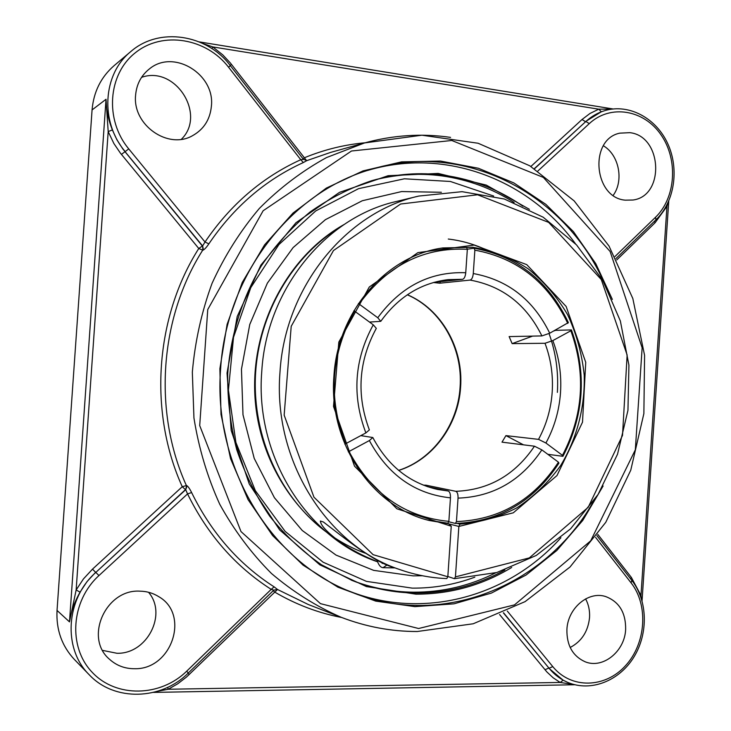 <?xml version="1.0" encoding="UTF-8"?>
<svg xmlns="http://www.w3.org/2000/svg" width="731" height="731" viewBox="0 0 731 731"><rect width="100%" height="100%" fill="white"/><g stroke="black" fill="none" stroke-linecap="round" stroke-linejoin="round"><path stroke-width="1.1" d="M593.28 501.749C545.883 586.262 440.153 630.113 349.007 591.096C269.766 559.654 212.822 465.428 220.625 368.771C226.126 275.322 290.755 192.545 369.859 169.747C464.423 139.923 565.301 193.998 604.117 282.787M612.359 299.436L595.783 263.663L573.415 231.59L545.847 204.342L513.838 182.924L478.348 168.249L440.491 161.058L401.584 161.862L363.024 170.899L326.337 188.095L293.03 213.032L264.567 244.885L242.244 282.486L227.103 324.345L219.885 368.707L221.009 414.367L230.557 458.648L248.056 499.62L272.608 535.576L303.027 565.109L337.905 587.176L375.716 601.11L414.897 606.639L453.933 603.833L491.406 593.088L526.073 575.032L556.821 550.489L582.744 520.445L603.121 485.987M575.471 243.779C529.116 179.762 445.618 147.105 367.766 170.405M346.987 590.237C422.152 621.112 508.474 596.861 560.915 537.733M504.883 569.97C477.16 585.385 447.399 593.069 415.628 593.024C394.027 592.795 372.911 588.638 352.269 580.524L321.576 564.825C302.296 551.402 285.017 535.211 269.739 516.232C255.877 495.883 244.876 473.706 236.734 449.684C230.411 424.967 227.405 399.702 227.716 373.906C230.548 335.328 242.144 298.221 261.314 265.874C275.368 245.305 291.632 227.332 310.127 211.953C329.608 198.293 350.25 187.83 372.061 180.594C396.047 173.841 420.042 172.068 444.055 175.276C472.783 179.333 499.063 189.631 522.893 206.169M529.408 209.322L486.261 185.08L438.171 173.43L388.115 175.705L339.513 192.344L295.954 222.736L260.876 265.097L237.219 316.486L227.03 373.066L231.188 430.422L249.28 484.068L279.69 529.948L319.822 564.835L366.405 586.573L415.957 594.175C450.351 594.166 482.259 585.266 511.673 567.475M157.211 691.38L168.231 689.251L167.609 687.378M567.631 682.343L563.162 680.205L560.193 682.452L574.155 684.572M654.4 221.31L655.086 222.763L666.964 206.361L666.416 205.904M641.288 598.342L640.968 595.445L666.964 206.361L667.695 203.41M630.515 578.714L631.365 577.435L640.968 595.445L640.393 595.792M612.331 109.047L598.735 109.184L601.366 111.761L604.793 110.628M211.935 48.602L212.776 46.93L202.807 43.458M121.447 154.405L198.777 248.494L202.359 246L124.992 151.701L121.447 154.405L120.268 152.925L113.89 143.532L108.188 131.58L112.364 129.944C108.215 119.372 106.105 109.147 106.032 99.279L108.188 131.58L76.143 589.972L80.063 592.128L87.044 581.574L95.633 572.291L92.49 569.157L83.471 578.897L76.143 589.972L69.491 621.88C70.944 611.984 74.471 602.07 80.063 592.128M499.575 614.515L546.879 671.953L553.166 677.801L560.193 682.452L168.231 689.251L177.779 683.768L186.524 677.025L277.533 589.488L274.125 586.856C238.827 564.177 211.323 532.744 191.613 492.548L187.547 493.909L185.711 489.697L186.588 485.503L182.257 486.709L92.49 569.157M112.364 129.944L116.905 139.758L122.762 148.868L202.615 245.963L203.181 248.631L202.642 250.267C159.513 318.259 152.98 411.781 186.341 485.439L186.643 487.138L185.711 489.697L95.816 572.419L185.464 489.633L182.257 486.709C148.42 412.11 155.045 317.336 198.777 248.494L202.898 250.23L202.615 245.963L205.018 242.007L128.738 148.877C104.597 119.948 107.804 74.151 135.454 52.659C162.757 30.729 206.334 38.213 228.556 67.215L230.338 65.635C207.047 34.302 159.093 26.663 130.767 51.59L114.091 65.662C100.969 77.093 93.632 91.85 92.069 109.933L106.032 99.279L69.491 621.88L57.036 610.431L92.069 109.933M57.036 610.431C56.04 629.702 61.87 646.103 74.525 659.618L89.292 674.832C114.475 701.797 161.478 700.143 188.269 673.032L186.725 671.149C160.628 696.881 116.275 698.105 92.216 672.328C67.745 646.944 70.98 600.873 98.968 575.553L187.547 493.909C207.54 534.617 235.419 566.434 271.201 589.369L274.125 586.856M570.171 647.483C581.602 641.462 588.053 631.502 589.542 617.613C589.944 610.778 588.638 604.537 585.604 598.89M613.208 195.332C624.073 180.566 619.038 154.908 603.386 145.771M181.379 139.274C206.709 114.749 175.422 65.214 141.558 77.349M102.632 650.398L116.914 653.267C147.095 654.263 167.591 614.186 148.521 592.274M413.106 575.873L422.399 575.745L413.116 575.873L373.651 570.363L335.995 555.076L302.25 530.496L274.417 497.729L254.224 458.428L242.984 414.76L241.458 369.219L249.755 324.482L267.354 283.162L293.113 247.581L325.414 219.656L362.311 200.733L401.675 191.549L441.378 192.28L401.666 191.559L362.302 200.742L325.414 219.665L293.113 247.59L267.354 283.171L249.764 324.491L241.458 369.228L242.994 414.76L254.233 458.428L274.427 497.729L302.259 530.496L336.004 555.076L373.651 570.363L413.116 575.873M202.898 250.23C204.406 249.609 206.389 247.48 208.856 243.862C233.865 206.983 265.362 179.881 303.328 162.556L306.737 160.656L330.586 152.413L364.595 142.929L326.483 157.585C302.077 170.999 279.662 187.986 259.258 208.536C240.353 230.905 224.627 255.823 212.072 283.308C201.592 311.872 195.013 341.487 192.335 372.152L193.943 417.968C198.759 448.194 207.348 476.941 219.711 504.189C234.03 530.149 251.281 553.239 271.448 573.47C292.967 591.763 316.185 606.355 341.112 617.266L341.112 617.266C365.902 626.778 391.176 631.52 416.953 631.483M191.613 492.548C189.676 488.619 188.004 486.27 186.588 485.503M303.328 162.556L300.77 159.714L303.456 159.367L307.038 160.564M228.556 67.215L300.77 159.714C262.301 177.231 230.384 204.662 205.018 242.007L208.856 243.862M277.533 589.488L273.805 590.136L271.201 589.369L186.725 671.149M139.785 591.151C146.794 591.26 153.172 593.133 158.91 596.761C190.234 614.625 171.639 669.934 134.385 668.719C124.837 668.71 116.585 665.603 109.641 659.389C83.855 637.98 105.767 589.031 139.785 591.151M566.909 629.482C567.804 608.064 588.455 590.767 605.643 596.551C619.194 601.714 625.855 612.669 625.645 629.418C624.804 651.44 602.792 669.24 585.047 661.738C572.684 656.063 566.635 645.309 566.909 629.482M211.396 106.169C210.089 119.546 203.785 129.396 192.481 135.719C168.103 149.892 132.366 125.001 135.601 95.204C136.578 84.138 141.247 75.33 149.59 68.769C173.877 48.73 215.133 74.37 211.396 106.169M625.325 200.166C593.736 197.845 588.811 139.274 619.806 133.152L629.848 132.667C662.368 136.085 665.055 196.063 632.955 200.02L625.325 200.166M553.952 330.924L555.615 330.348L571.441 329.919L570.856 330.768L552.828 340.591L545.006 343.278L512.139 343.625L532.597 336.114M426.31 486.252L426.036 485.192L455.788 491.305C457.387 492.018 458.136 494.293 458.035 498.131L456.446 521.578L455.413 523.442L448.651 521.733M455.413 523.442C499.218 521.651 533.721 501.548 558.923 463.152L558.447 462.193L541.854 449.885L534.462 446.202L501.996 442.154L505.925 435.612L538.528 439.358L545.92 443.023L562.468 455.358L562.943 456.318L547.802 454.298M523.515 444.841L505.925 435.612M562.943 456.318C584.133 415.482 586.966 373.349 571.441 329.919M358.418 303.539L377.753 317.738L380.76 321.338L369.557 322.069M344.849 444.156L365.875 432.907L369.365 429.919C356.253 394.932 358.565 361.077 376.31 328.365L373.267 324.82L353.95 310.675M467.301 249.216L474.09 248.211L474.867 250.157L473.277 273.54C472.856 277.351 471.797 279.534 470.124 280.083L439.779 283.199L440.409 281.636M360.849 435.63L372.819 437.531L369.356 440.565L348.312 451.877M428.01 520.152L447.838 523.213L448.871 521.34L450.46 497.848C450.561 493.992 449.812 491.716 448.24 491.004L427.745 486.755M512.139 343.625L509.132 336.589L541.899 335.922L549.721 333.217L568.38 322.59C548.588 281.024 517.155 256.234 474.09 248.211M433.419 282.522L439.779 283.199M426.036 485.192L423.386 485.156M558.447 462.193C533.593 500.022 499.593 519.814 456.446 521.578M570.856 330.768C586.143 373.568 583.347 415.098 562.468 455.358M345.553 443.927C327.853 398.093 330.887 353.795 354.654 311.013M474.867 250.157C517.283 258.052 548.259 282.477 567.786 323.422M434.269 282.285L462.613 279.306C464.276 278.749 465.318 276.565 465.748 272.736L467.337 249.308L466.57 247.352L441.478 248.147M359.186 303.913C387.64 265.271 423.688 247.069 467.337 249.308M448.871 521.34C405.266 517.283 372.006 494.046 349.08 451.621M485.183 249.353C473.414 243.99 461.115 240.554 448.277 239.037M344.073 224.518C287.329 256.389 250.157 327.132 255.046 398.176C259.87 469.238 305.823 531.757 365.317 553.212M341.386 226.354C292.674 255.503 258.6 313.361 255.475 375.277C252.478 437.202 280.667 498.14 326.254 531.958M455.431 576.887L454.399 578.687L496.797 572.51L536.234 555.459L570.573 528.851L598.104 494.43L617.531 454.198L627.956 410.347L628.925 365.162L620.363 320.991L602.627 280.147L576.494 244.858L543.188 217.217L504.353 199.015L462.074 191.677L418.808 196.054C346.083 212.237 284.88 286.972 279.973 372.353C272.791 460.512 327.095 545.819 400.314 569.751C415.528 575.032 431.025 577.974 446.787 578.577L447.82 576.768L373.084 554.655L313.946 497.19L284.158 415.153L291.203 326.318L333.437 250.578L400.606 204.022L477.553 194.784L548.67 222.388L601.302 279.571L627.134 354.992L622.51 435.438L588.19 507.323L529.317 557.908L455.431 576.887L458.858 526.448L460 524.1L457.304 523.423M454.399 578.687L447.838 576.494M377.607 561.819C306.929 538.171 254.854 456.162 261.753 371.604C266.477 289.321 325.743 217.217 396.394 201.473L418.808 196.054M448.706 523.853L458.858 526.448L513.29 512.815L556.985 475.561L582.506 422.18L585.741 362.329L566.15 306.472L526.759 264.631L474.136 245.077L417.894 252.624L369.274 287.027L338.818 342.09L333.51 406.418L354.517 466.168L396.896 508.803L451.246 526.219L448.606 523.752L429.307 520.499C372.271 507.086 328.374 442.995 333.912 376.237C337.503 311.443 386.525 255.512 442.794 247.937L472.729 247.27C492.475 250.66 510.878 257.787 527.928 268.642C543.773 281.371 557.004 296.713 567.612 314.677C576.457 333.729 581.986 353.877 584.206 375.113C585.111 407.14 576.942 438.646 560.659 465.556C548.442 482.478 533.858 496.559 516.918 507.807C498.944 517.073 479.965 522.501 460 524.1M447.82 576.768L451.246 526.219M557.369 392.383C558.612 372.088 555.843 352.479 549.054 333.564M445.947 523.067L448.606 523.752M377.552 561.682C364.148 556.501 352.086 550.233 341.368 542.868C327.753 532.936 320.745 525.653 320.361 521.039L323.385 521.98C344.228 537.915 374.217 562.431 394.457 567.704L400.314 569.751M382.797 562.916L382.276 563.464L381.783 562.431M387.183 564.889L383.035 567.685C380.531 567.484 378.521 564.935 377.004 560.028M418.607 628.514L320.452 603.642L240.992 531.565L199.709 425.588L207.75 309.542L263.133 210.756L351.483 151.006L451.795 140.489L543.352 177.414L610.111 251.464L642.147 347.782L635.321 449.83L590.694 540.839L514.496 604.893L418.607 628.514M514.112 202.46C491.945 188.37 467.831 179.515 441.78 175.879C418.196 172.735 394.612 174.407 371.028 180.886M351.264 580.131C371.54 587.952 392.273 591.973 413.444 592.201C442.483 592.293 469.923 585.823 495.782 572.793M189.228 674.521L188.077 673.214M341.706 617.494C318.186 612.989 295.753 604.464 274.408 591.918L273.348 590.575M450.57 137.391C421.997 133.234 393.333 135.08 364.595 142.929L421.906 135.208L478.111 143.249L529.801 165.8L574.164 200.897L609.024 246.055L632.827 298.513L644.587 355.357L643.874 413.591L630.752 470.225L605.771 522.318L570.016 567.018L525.086 601.631L473.213 623.771L417.173 631.52C391.313 631.557 365.966 626.805 341.112 617.266L308.208 604.473L277.003 589.241M616.754 259.934L655.086 222.763M631.365 577.435L597.766 534.324M563.162 680.205L548.679 668.097L544.979 669.751M503.549 612.77L549.063 668.253L503.357 612.861M306.645 160.692L230.329 62.957L222.809 54.907L212.776 46.93L598.735 109.184L589.963 113.479L582.013 119.519L585.449 121.62L601.366 111.761M582.013 119.519L530.898 166.467M534.361 168.623L585.851 121.501L534.525 168.733M365.208 142.764C344.447 144.637 324.135 149.645 304.288 157.805L303.1 158.919M230.21 65.461L231.48 64.392M130.767 51.59C102.596 74.206 99.919 122.095 125.193 151.591L128.738 148.877M474.83 577.161C454.7 584.636 433.849 588.291 412.275 588.135L366.45 581.373L323.111 562.203L285.154 531.4L255.329 490.647L235.903 442.474L228.419 390.135L233.518 337.274L250.797 287.612L278.922 244.565L315.737 210.93L358.555 188.653L404.417 178.793L450.378 181.471L493.69 196.045M89.292 674.832C62.574 648.708 65.763 598.817 95.816 572.419L98.968 575.553M595.582 537.367L631.054 582.817L631.867 580.451L596.871 535.585M567.338 682.224L567.95 682.48C560.668 679.41 554.372 674.667 549.063 668.253L552.773 666.599L507.287 611.052M631.054 582.817C648.635 605.076 646.076 643.435 625.517 665.685C605.222 688.264 571.085 689.205 552.773 666.599M537.934 170.953L589.296 123.612L585.851 121.501C591.58 116.275 597.985 112.629 605.067 110.545C629.364 103.464 656.337 118.349 667.832 143.843C679.464 169.29 674.512 201.847 655.972 219.784L655.497 217.29L614.963 256.535M589.296 123.612C610.394 103.948 643.965 109.714 661.016 134.824C678.377 159.65 675.828 197.827 655.497 217.29M534.462 446.202C515.008 475.004 488.783 490.035 455.788 491.305M458.035 498.131C493.261 496.769 521.194 480.687 541.854 449.885M545.92 443.023C554.372 427.416 559.233 410.603 560.513 392.593C561.664 374.583 559.096 357.249 552.828 340.591M545.006 343.278C550.872 358.903 553.276 375.158 552.197 392.054C551 408.949 546.441 424.711 538.528 439.358M373.267 324.82C354.279 359.643 351.812 395.663 365.875 432.907M549.721 333.217C533.402 299.811 507.926 279.918 473.277 273.54M470.124 280.083C502.581 286.049 526.503 304.663 541.899 335.922M398.706 470.444C432.98 459.653 458.383 424.912 460.594 387.275C463.618 348.431 441.579 309.295 407.405 294.721M448.24 491.004L437.768 489.478C409.488 483.054 387.841 465.738 372.819 437.531M380.76 321.338C398.413 296.877 420.873 282.979 448.158 279.635L462.613 279.306M465.748 272.736C430.166 271.411 400.835 286.415 377.753 317.738M369.356 440.565C387.969 474.958 414.998 494.046 450.46 497.848M574.84 684.746L153.501 692.403M668.755 201.089L642.046 600.855M199.271 41.895L613.062 108.965M273.805 590.136L188.269 673.032M567.95 682.48C591.16 692.193 619.459 680.753 633.896 657.05C648.461 633.402 647.703 600.736 631.867 580.451M230.338 65.635L303.456 159.376M655.972 219.784L616.014 258.509M604.537 110.701L605.067 110.545M398.614 470.371C432.56 459.552 457.862 424.885 460.073 387.256C463.098 348.404 441.14 309.341 407.304 294.785M383.035 567.685L394.968 567.886"/></g></svg>
